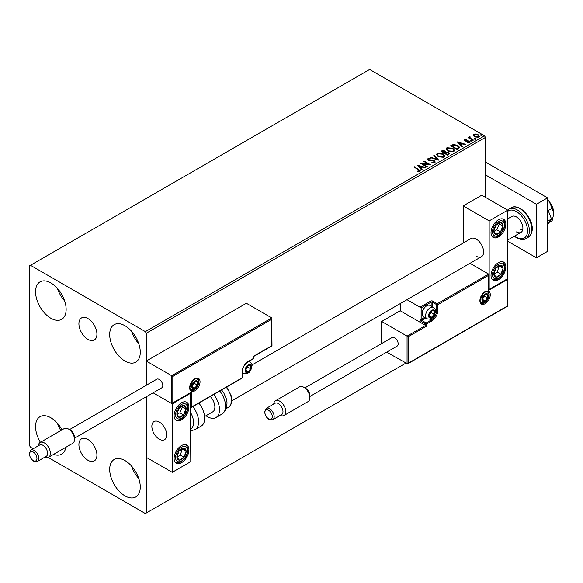 <?xml version="1.0" encoding="UTF-8"?>
<svg xmlns="http://www.w3.org/2000/svg" width="583" height="583" viewBox="0 0 583 583"><rect width="100%" height="100%" fill="white"/><g stroke="black" fill="none" stroke-linecap="round" stroke-linejoin="round"><path stroke-width="0.87" d="M87.916 318.551A12.739 7.353 -120 0 0 81.547 317.917A12.739 7.353 -120 0 0 79.594 328.127A12.739 7.353 -120 0 0 87.916 339.35A12.739 7.353 -120 0 0 94.286 339.984A12.739 7.353 -120 0 0 96.239 329.774A12.739 7.353 -120 0 0 87.916 318.551M87.916 439.465A12.739 7.353 -120 0 0 81.547 438.831A12.739 7.353 -120 0 0 79.594 449.041A12.739 7.353 -120 0 0 87.916 460.264A12.739 7.353 -120 0 0 94.286 460.898A12.739 7.353 -120 0 0 96.239 450.688A12.739 7.353 -120 0 0 87.916 439.465M124.981 495.878A21.622 12.483 60 0 1 110.857 476.821A21.622 12.483 60 0 1 114.173 459.491A21.622 12.483 60 0 1 124.981 460.563A21.622 12.483 60 0 1 139.111 479.62A21.622 12.483 60 0 1 135.795 496.949A21.622 12.483 60 0 1 124.981 495.878M138.783 478.577A21.622 12.483 60 0 1 131.569 466.094M50.845 318.252A21.622 12.483 60 0 1 36.722 299.196A21.622 12.483 60 0 1 40.038 281.866A21.622 12.483 60 0 1 50.845 282.937A21.622 12.483 60 0 1 64.975 301.994A21.622 12.483 60 0 1 61.66 319.324A21.622 12.483 60 0 1 50.845 318.252M64.647 300.952A21.622 12.483 60 0 1 57.44 288.468M124.981 361.052A21.622 12.483 60 0 1 110.857 341.995A21.622 12.483 60 0 1 114.173 324.665A21.622 12.483 60 0 1 124.981 325.737A21.622 12.483 60 0 1 139.111 344.793A21.622 12.483 60 0 1 135.795 362.123A21.622 12.483 60 0 1 124.981 361.052M138.783 343.751A21.622 12.483 60 0 1 131.569 331.268M40.416 442.308A21.622 12.483 60 0 1 40.038 416.692A21.622 12.483 60 0 1 50.845 417.763A21.622 12.483 60 0 1 62.024 429.831M60.8 430.538A21.622 12.483 60 0 1 57.44 423.294M485.464 197.338L485.464 137.413L146.297 333.228L145.371 331.625L484.531 135.81L369.629 69.464L29.536 265.819L29.536 445.587L30.462 447.19L33.173 448.757M48.207 457.436L145.371 513.536L146.297 512.996L146.297 396.761L146.297 457.356L172.24 472.332L190.779 461.634L190.452 392.964M172.801 376.356L172.801 402.889L191.333 392.191L191.333 407.167L242.113 377.85L242.113 372.071A8.65 4.992 -60 0 1 248.234 361.482L253.233 358.589L253.233 356.453L271.765 345.748L271.765 319.214L172.801 376.356L146.297 361.052L146.297 385.261L146.297 333.228M146.297 512.996L405.768 363.194M473.221 135.54L473.782 134.309L475.91 133.981L478.082 134.673L479.321 136.254L478.687 137.136L474.416 136.786L473.163 135.205M469.993 137.165L470.306 138.164L473.447 140.066L472.951 140.357L468.207 137.617L469.41 137.734L469.497 136.786L470.036 136.655L469.883 137.683M468.579 137.836L469.41 138.164L469.497 136.786L469.497 137.209L470.036 137.085L470.036 136.655M464.381 140.27L464.673 139.57L466.305 139.403L466.422 139.803L465.285 139.884L465.438 140.532L469.169 141.057L469.49 142.456L467.821 142.675L467.668 142.259L468.849 142.15L468.696 141.356L465.853 141.166L464.964 140.838L464.673 139.57L464.33 140.051M465.285 139.884L465.438 140.962L465.992 141.144L465.992 140.714M469.854 141.931L469.49 142.456M467.668 142.682L468.849 142.58L468.696 141.356M458.573 148.658L457.065 149.525L450.579 145.779L453.341 144.46L457.895 145.4L459.63 147.412L458.573 148.658M447.416 155.1L440.93 151.354L441.848 150.822L444.953 150.888L445.725 152.039L448.407 152.403L449.311 153.555L447.416 155.1M445.74 151.864L445.725 152.462L448.407 152.833L448.407 152.403M438.686 160.136L430.123 157.592L430.662 157.279L437.163 159.21L433.818 155.457L434.364 155.144L438.686 160.136M427.375 166.672L426.88 166.957L420.394 163.211L428.476 164.129L423.637 161.338L424.132 161.054L430.618 164.8L422.551 163.881L427.375 166.672M417.566 171.511L419.119 171.293L419.119 170.863L418.135 169.5L413.821 167.008L414.324 166.716L420.226 170.644L419.789 171.242L417.814 171.519L417.566 171.081L419.264 170.739M145.371 331.625L30.462 265.28M417.231 165.033L425.882 167.532L425.335 167.846L422.595 167.029L420.773 168.086L422.179 169.668L421.64 169.981L417.231 165.033M434.743 162.613L431.865 162.635L431.937 162.212L434.036 162.249L434.371 161.768L434.036 162.672L433.847 161.09L428.308 160.194L427.951 158.656L430.305 158.561L430.312 159.021L428.614 159.042L428.782 159.895L434.357 160.806L435.21 161.936L434.743 162.613M427.543 159.261L427.951 158.656L427.951 159.079L430.305 158.991L430.305 158.561M428.614 159.042L428.782 160.318L429.919 160.631L429.919 160.201M438.219 156.696L436.441 154.495L437.243 153.293L443.175 153.803L444.924 156.011L444.1 157.206L438.219 156.696M447.861 151.128L446.082 148.927L446.891 147.725L452.823 148.228L454.572 150.436L453.749 151.638L447.861 151.128M457.312 141.895L465.963 144.387L465.423 144.701L462.676 143.892L460.854 144.941L462.268 146.522L461.721 146.836L457.312 141.895M470.911 141.006L470.787 140.452L471.742 140.525L471.873 141.079L470.911 141.006L470.787 140.452L470.787 140.882L471.742 140.955L471.742 140.525L471.873 141.079M474.737 138.798L474.613 138.244L475.568 138.317L475.692 138.871L474.737 138.798L474.613 138.244L474.613 138.674L475.568 138.747L475.568 138.317L475.692 138.871M480.975 135.198L480.851 134.644L481.806 134.717L481.93 135.271L480.975 135.198L480.851 134.644L480.851 135.074L481.806 135.147L481.806 134.717L481.93 135.271M65.894 447.27A21.622 12.483 60 0 1 61.66 454.15A21.622 12.483 60 0 1 53.585 454.376M484.531 135.81L485.464 137.413M414.192 167.219L414.324 166.716M414.324 167.146L420.183 170.855M418.696 171.424L418.696 170.994M417.661 165.521L425.393 167.817M421.932 169.813L420.773 168.086M418.834 165.915L420.314 168.006L421.713 166.767L418.834 165.915L420.314 167.576L421.713 166.767M420.314 168.006L420.314 167.576M421.174 163.663L428.476 164.559L428.476 164.129M424.009 161.557L424.132 161.054M424.132 161.476L429.853 164.778M427.004 166.884L422.551 163.881M431.937 162.65L431.937 162.212M431.937 162.635L434.036 162.672L433.847 161.52M427.587 159.472L427.951 159.079M428.614 159.472L428.782 160.318L428.614 159.472M429.919 160.631L431.18 160.646L431.18 160.223M431.18 160.646L434.357 161.236L434.357 160.806M434.357 161.236L435.18 162.132M430.611 157.738L430.662 157.279M430.662 157.709L437.163 159.64L437.163 159.21M434.073 155.741L434.364 155.144M434.364 155.574L438.343 160.034M436.456 154.721L437.243 153.293M437.243 153.723L443.175 154.225L443.175 153.803M443.175 154.225L444.909 156.215M437.308 154.874L438.715 156.834L443.415 157.257L444.071 156.033M442.672 154.087L437.928 153.664L437.286 154.641L438.715 156.412L443.415 156.834L444.093 155.814L442.672 154.087M443.415 157.257L443.415 156.834M438.715 156.834L438.715 156.412M441.302 151.565L444.953 151.318L444.953 150.888M444.953 151.318L445.725 152.462M448.407 152.833L449.282 153.759M447.824 154.524L448.473 153.409L447.904 152.688L445.966 152.476L444.844 153.03L447.256 154.852L448.414 153.621M444.428 152.928L445.026 151.879L444.465 151.179L442.096 151.449L444.173 153.074L444.967 152.076M444.173 153.074L444.428 152.498M442.096 151.449L444.173 152.651M447.256 154.852L447.824 154.094M444.844 153.03L447.256 154.422M446.104 149.146L446.891 147.725M446.891 148.148L452.823 148.658L452.823 148.228M452.823 148.658L454.558 150.647M446.957 149.299L448.363 151.267L453.064 151.689L453.72 150.465M452.321 148.519L447.576 148.089L446.935 149.073L448.363 150.837L453.064 151.259L453.742 150.246L452.321 148.519M453.064 151.689L453.064 151.259M448.363 151.267L448.363 150.837M450.95 145.998L453.341 144.46M453.341 144.89L457.895 145.823L457.895 145.4M457.895 145.823L459.608 147.623M458.61 148.111L457.4 145.684L453.691 144.963L451.745 145.881L456.897 149.284L458.61 148.111L458.719 147.448M451.745 145.881L456.897 148.854L458.748 147.659M456.897 149.284L456.897 148.854M457.75 142.376L465.474 144.671M462.013 146.668L460.854 144.941M458.923 142.777L460.402 144.861L461.794 143.629L458.923 142.777L460.402 144.431L461.794 143.629M460.402 144.861L460.402 144.431M464.673 140L465.518 139.803M466.305 139.796L466.305 139.403M465.285 140.314L465.438 140.962L465.285 140.314M465.992 141.144L468.273 141.152L468.273 140.729M468.273 141.152L469.169 141.48L469.169 141.057M469.169 141.48L469.811 142.128M468.849 142.58L468.696 141.786L468.849 142.58M470.911 141.436L470.787 140.882M471.742 140.955L471.873 141.509M468.71 137.763L468.71 137.333M469.993 137.595L470.306 138.164M470.306 138.594L473.083 140.284M474.737 139.228L474.613 138.674M475.568 138.747L475.692 139.293M473.221 135.963L473.782 134.309M473.782 134.731L475.91 134.411L475.91 133.981M475.91 134.411L478.082 135.103L478.082 134.673M478.082 135.103L479.299 136.458M473.979 135.496L474.919 136.932L478.104 137.231L478.519 136.356M477.586 134.964L474.365 134.644L473.943 135.271L474.919 136.502L478.104 136.801L478.548 136.145L477.586 134.964M478.104 137.231L478.104 136.801M474.919 136.932L474.919 136.502M480.975 135.62L480.851 135.074M481.806 135.147L481.93 135.693M476.194 256.192A10.487 6.056 -120 0 0 481.434 256.709A10.487 6.056 -120 0 0 483.045 248.307A10.487 6.056 -120 0 0 476.194 239.066A10.487 6.056 -120 0 0 470.955 238.549L251.929 365.002M498.436 279.731A10.487 6.056 -60 0 1 493.189 280.248A10.487 6.056 -60 0 1 491.586 271.846A10.487 6.056 -60 0 1 498.436 262.612A10.487 6.056 -60 0 1 503.676 262.088A10.487 6.056 -60 0 1 505.286 270.49A10.487 6.056 -60 0 1 498.436 279.731M498.436 219.806A10.487 6.056 120 0 0 491.586 229.046A10.487 6.056 120 0 0 493.189 237.449A10.487 6.056 120 0 0 498.436 236.931A10.487 6.056 120 0 0 505.286 227.691A10.487 6.056 120 0 0 503.676 219.288A10.487 6.056 120 0 0 498.436 219.806M489.166 220.877L507.698 210.179L507.698 278.659L489.166 289.357L489.166 220.877L463.223 205.894L463.223 243.016M507.698 210.179L481.755 195.196L463.223 205.894M159.268 439.167A10.487 6.056 60 0 1 152.418 429.926A10.487 6.056 60 0 1 154.029 421.524A10.487 6.056 60 0 1 159.268 422.041A10.487 6.056 60 0 1 166.119 431.282A10.487 6.056 60 0 1 164.508 439.684A10.487 6.056 60 0 1 159.268 439.167M181.51 402.78A10.487 6.056 -60 0 1 186.749 402.263A10.487 6.056 -60 0 1 188.36 410.665A10.487 6.056 -60 0 1 181.51 419.906A10.487 6.056 -60 0 1 176.27 420.423A10.487 6.056 -60 0 1 174.66 412.021A10.487 6.056 -60 0 1 181.51 402.78M181.51 462.705A10.487 6.056 120 0 0 188.36 453.465A10.487 6.056 120 0 0 186.749 445.062A10.487 6.056 120 0 0 181.51 445.587A10.487 6.056 120 0 0 174.66 454.82A10.487 6.056 120 0 0 176.27 463.223A10.487 6.056 120 0 0 181.51 462.705M172.24 472.332L172.24 403.851L190.779 393.153M172.24 403.851L153.132 392.818L171.686 403.531L171.686 375.707L271.765 317.932L246.376 303.269L146.297 361.052M550.206 202.884A6.551 3.782 60 0 1 551.948 205.901M166.578 433.366A10.487 6.056 -120 0 0 161.513 423.739A10.487 6.056 -120 0 0 154.029 421.524A10.487 6.056 -120 0 0 151.966 427.842A10.487 6.056 -120 0 0 157.024 437.469A10.487 6.056 -120 0 0 164.508 439.684A10.487 6.056 -120 0 0 166.578 433.366M271.765 319.214L271.999 345.879L253.467 356.585L253.467 358.268A0.787 0.452 180 0 1 253.233 358.589A0.787 0.452 -120 0 1 253.073 358.953A0.787 0.787 0 0 0 253.467 358.268M172.801 402.889L190.779 392.774M191.333 392.191L190.218 392.833M191.333 407.167L190.218 407.809M400.208 303.605L400.208 310.761L425.597 325.423L407.065 336.121L408.173 336.763L408.173 363.296L407.065 363.945L407.065 336.121L381.676 321.459L381.676 343.533M400.208 310.761L381.676 321.459M507.378 278.849L507.378 306.294L407.619 363.887L386.653 352.161M408.173 363.296L507.144 306.162L507.144 279.621L488.612 290.327L488.612 274.061L470 263.312M488.612 275.344L437.833 304.661L437.833 310.44A8.65 4.992 -60 0 1 431.712 321.036L426.712 323.922L426.712 326.065L425.597 325.423L425.597 323.922L421.152 321.357A1.574 0.911 -120 0 1 420.037 319.426L420.037 307.226L406.985 299.691M507.144 279.621L507.144 278.339M488.612 290.327L488.612 289.037M435.21 309.566L436.718 310.44L436.718 304.661A0.787 0.452 0 0 0 437.833 304.661A0.787 0.452 -120 0 0 437.272 303.699L432.826 301.134A1.574 0.911 0 0 0 430.604 301.134L420.037 307.226L421.152 307.875L421.152 319.426L424.606 317.436M488.845 289.547L488.612 274.061L437.272 303.699A0.787 0.452 -60 0 0 436.718 304.661L432.273 302.096L432.273 306.724M428.935 315.578A3.928 2.266 120 0 0 429.307 316.963A3.928 2.266 120 0 0 431.712 317.181A3.928 2.266 120 0 0 434.124 314.186A3.928 2.266 120 0 0 434.124 310.979A3.928 2.266 120 0 0 431.712 310.761A3.928 2.266 120 0 0 429.307 313.756A3.928 2.266 120 0 0 428.935 315.578M429.183 315.286L429.307 316.963L431.712 317.181L434.124 314.186L434.124 310.979L431.712 310.761L429.307 313.756L429.183 315.286M422.15 313.8A6.551 3.782 120 0 0 423.506 316.802L426.953 318.792A6.551 3.782 -60 0 1 425.597 315.789A6.551 3.782 -60 0 1 428.454 309.194A6.551 3.782 -60 0 1 433.504 307.438L430.057 305.448A6.551 3.782 120 0 0 426.785 305.776A6.551 3.782 120 0 0 422.15 313.8L422.15 313.071A5.662 3.272 -60 0 1 426.151 306.141L426.785 305.776M429.183 315.265L431.34 312.583L431.34 311.125M429.19 315.724L431.712 317.181M431.34 312.583L434.124 314.186M432.448 310.01L434.124 310.979M245.45 370.147A3.928 2.266 120 0 0 245.822 371.539A3.928 2.266 120 0 0 248.234 371.75A3.928 2.266 120 0 0 250.639 368.755A3.928 2.266 120 0 0 250.639 365.548A3.928 2.266 120 0 0 248.234 365.33A3.928 2.266 120 0 0 245.822 368.325A3.928 2.266 120 0 0 245.45 370.147M245.698 369.862L245.822 371.539L248.234 371.75L250.639 368.755L250.639 365.548L248.234 365.33L245.822 368.325L245.698 369.862M245.698 369.841L247.855 367.152L247.855 365.694M245.705 370.292L248.234 371.75M247.855 367.152L250.639 368.755M248.963 364.579L250.639 365.548M192.077 386.412A3.928 2.266 120 0 0 192.448 387.804A3.928 2.266 120 0 0 194.853 388.016A3.928 2.266 120 0 0 197.258 385.02A3.928 2.266 120 0 0 197.258 381.814A3.928 2.266 120 0 0 194.853 381.595A3.928 2.266 120 0 0 192.448 384.591A3.928 2.266 120 0 0 192.077 386.412M192.324 386.121L192.448 387.804L194.853 388.016L197.258 385.02L197.258 381.814L194.853 381.595L192.448 384.591L192.324 386.121M192.324 386.099L194.482 383.417L194.482 381.96M192.332 386.558L194.853 388.016M194.482 383.417L197.258 385.02M195.589 380.845L197.258 381.814M482.309 299.312A3.928 2.266 120 0 0 482.68 300.704A3.928 2.266 120 0 0 485.092 300.915A3.928 2.266 120 0 0 487.497 297.92A3.928 2.266 120 0 0 487.497 294.714A3.928 2.266 120 0 0 485.092 294.495A3.928 2.266 120 0 0 482.68 297.49A3.928 2.266 120 0 0 482.309 299.312M482.556 299.028L482.68 300.704L485.092 300.915L487.497 297.92L487.497 294.714L485.092 294.495L482.68 297.49L482.556 299.028M482.556 299.006L484.721 296.317L484.721 294.86M482.571 299.458L485.092 300.915M484.721 296.317L487.497 297.92M485.821 293.745L487.497 294.714M502.313 229.053A6.551 3.782 120 0 0 503.063 225.993A6.551 3.782 120 0 0 500.972 222.429A6.551 3.782 120 0 0 496.344 224.805A6.551 3.782 120 0 0 493.808 230.744A6.551 3.782 120 0 0 495.9 234.308A6.551 3.782 120 0 0 500.527 231.932A6.551 3.782 120 0 0 502.313 229.053M501.671 228.893L503.063 225.993L500.972 222.429L496.344 224.805L493.808 230.744L495.9 234.308L500.527 231.932L501.671 228.893M494.049 231.218L496.818 229.797L499.354 223.85L499.026 223.296M496.818 229.797L500.527 231.932M499.354 223.85L503.063 225.993M185.387 412.028A6.551 3.782 120 0 0 186.137 408.967A6.551 3.782 120 0 0 184.046 405.404A6.551 3.782 120 0 0 179.418 407.779A6.551 3.782 120 0 0 176.882 413.719A6.551 3.782 120 0 0 178.974 417.282A6.551 3.782 120 0 0 183.601 414.907A6.551 3.782 120 0 0 185.387 412.028M184.745 411.868L186.137 408.967L184.046 405.404L179.418 407.779L176.882 413.719L178.974 417.282L183.601 414.907L184.745 411.868M177.123 414.192L179.892 412.771L182.428 406.825L182.1 406.271M179.892 412.771L183.601 414.907M182.428 406.825L186.137 408.967M177.633 459.309A6.551 3.782 120 0 0 179.418 460.125A6.551 3.782 120 0 0 184.046 457.159A6.551 3.782 120 0 0 186.137 451.176A6.551 3.782 120 0 0 183.601 448.167A6.551 3.782 120 0 0 178.974 451.125A6.551 3.782 120 0 0 176.882 457.108A6.551 3.782 120 0 0 177.633 459.309M178.026 458.544L179.418 460.125L184.046 457.159L186.137 451.176L183.601 448.167L178.974 451.125L176.882 457.108L178.026 458.544M176.948 457.196L180.336 455.017L182.297 448.881M180.336 455.017L184.046 457.159M182.428 449.041L186.137 451.176M494.559 276.335A6.551 3.782 120 0 0 496.344 277.151A6.551 3.782 120 0 0 500.972 274.185A6.551 3.782 120 0 0 503.063 268.202A6.551 3.782 120 0 0 500.527 265.185A6.551 3.782 120 0 0 495.9 268.151A6.551 3.782 120 0 0 493.808 274.134A6.551 3.782 120 0 0 494.559 276.335M494.952 275.57L496.344 277.151L500.972 274.185L503.063 268.202L500.527 265.185L495.9 268.151L493.808 274.134L494.952 275.57M493.874 274.221L497.263 272.042L499.223 265.906M497.263 272.042L500.972 274.185M499.354 266.067L503.063 268.202M190.779 429.052A14.415 8.322 -120 0 0 190.779 412.895M192.835 406.57A17.038 9.838 60 0 1 195.094 429.591L201.15 426.1A17.038 9.838 -120 0 0 198.89 403.072M210.281 396.498A10.487 6.056 60 0 1 214.172 410.279A10.487 6.056 60 0 1 212.7 411.86L204.589 416.546M213.713 394.509A17.038 9.838 60 0 1 218.377 414.965A17.038 9.838 60 0 1 215.972 417.537A17.038 9.838 60 0 1 205.981 415.737M303.83 387.265L305.681 388.336A5.896 3.403 60 0 1 309.857 395.558L309.857 397.701A8.519 4.919 -120 0 0 303.83 387.265A8.519 4.919 -120 0 0 299.575 386.85L275.482 400.754A8.519 4.919 60 0 1 282.041 403.035A8.519 4.919 60 0 1 285.765 411.613A8.519 4.919 60 0 1 283.994 415.511A8.519 4.919 60 0 1 280.292 415.38M282.981 411.613A6.551 3.782 -120 0 0 280.124 405.017A6.551 3.782 -120 0 0 275.074 403.261L266.271 408.348A6.551 3.782 60 0 1 271.321 410.097A6.551 3.782 60 0 1 274.178 416.692A6.551 3.782 60 0 1 272.822 419.694L281.625 414.608A6.551 3.782 -120 0 0 282.981 411.613M273.74 404.034A8.519 4.919 60 0 1 275.482 400.754M309.857 396.498L397.14 346.105A4.977 2.879 -120 0 0 398.167 343.824A4.977 2.879 -120 0 0 395.995 338.81A4.977 2.879 -120 0 0 392.155 337.477L304.873 387.87M283.994 415.511L308.094 401.6A8.519 4.919 -120 0 0 309.857 397.701M68.451 429.001L70.31 430.065A5.896 3.403 60 0 1 74.478 437.294L74.478 439.429A8.519 4.919 -120 0 0 68.451 429.001A8.519 4.919 -120 0 0 64.196 428.578L40.103 442.49A8.519 4.919 60 0 1 46.669 444.771A8.519 4.919 60 0 1 50.386 453.341A8.519 4.919 60 0 1 48.622 457.24A8.519 4.919 60 0 1 44.913 457.108M47.602 453.341A6.551 3.782 -120 0 0 44.745 446.746A6.551 3.782 -120 0 0 39.695 444.989L30.892 450.076A6.551 3.782 60 0 1 35.942 451.832A6.551 3.782 60 0 1 38.799 458.42A6.551 3.782 60 0 1 37.443 461.423L46.246 456.343A6.551 3.782 -120 0 0 47.602 453.341M38.361 445.762A8.519 4.919 60 0 1 40.103 442.49M74.478 438.227L161.761 387.833A4.977 2.879 -120 0 0 162.788 385.552A4.977 2.879 -120 0 0 160.617 380.546A4.977 2.879 -120 0 0 156.776 379.212L69.501 429.598M48.622 457.24L72.715 443.328A8.519 4.919 -120 0 0 74.478 439.429M547.546 208.816L551.496 218.982L547.546 221.263M551.496 218.982L547.546 224.593M485.464 162.023L547.546 197.87L547.546 251.375L536.426 257.795L507.698 241.209M485.464 174.864L536.426 204.29L536.426 257.795M547.546 197.87L536.426 204.29M507.698 218.844L511.823 216.468A9.175 5.298 60 0 1 516.414 216.92A9.175 5.298 60 0 1 522.404 225.002A9.175 5.298 60 0 1 520.998 232.355A9.175 5.298 60 0 1 516.414 231.903M522.608 230.212A9.175 5.298 60 0 1 520.677 229.44M547.546 199.721A13.103 7.564 60 0 1 549.215 201.55L552.145 208.306L548.224 210.565M547.546 199.816L549.215 201.55A13.103 7.564 60 0 1 553.85 213.495L552.145 220.658L549.069 222.436M552.145 208.306L553.85 213.495A13.103 7.564 60 0 1 553.748 215.032A13.103 7.564 60 0 1 553.733 215.105M418.703 169.675L418.703 169.245M441.848 151.252L441.848 150.822M451.563 145.641L451.563 145.218M457.436 148.971L457.436 148.548M466.976 141.137L466.976 140.707M471.858 139.577L471.858 139.148M189.664 387.804A7.339 4.234 -60 0 1 194.853 378.812A7.339 4.234 -60 0 1 200.042 381.807A7.339 4.234 -60 0 1 194.853 390.799A7.339 4.234 -60 0 1 189.664 387.804M198.934 381.807A6.551 3.782 120 0 0 197.571 378.812C197.375 377.85 195.83 378.44 192.937 380.582L189.898 387.484C190.226 389.422 190.605 390.319 191.02 390.158A6.551 3.782 120 0 0 196.07 388.402A6.551 3.782 120 0 0 198.934 381.807M248.234 361.482A0.787 0.452 -120 0 1 248.066 361.839C244.612 364.251 242.703 367.552 242.346 371.75A0.787 0.452 180 0 1 242.113 372.071L242.113 377.208M252.679 358.909A0.787 0.452 -120 0 0 253.073 358.953L248.066 361.839M241.952 378.214A0.787 0.787 0 0 0 242.346 377.529A0.787 0.452 180 0 1 242.113 377.85A0.787 0.452 60 0 1 241.952 378.214L190.779 407.757M490.281 294.714A7.339 4.234 -60 0 1 485.092 303.699A7.339 4.234 -60 0 1 479.904 300.704A7.339 4.234 -60 0 1 485.092 291.711A7.339 4.234 -60 0 1 490.281 294.714M481.259 303.058A6.551 3.782 120 0 0 486.309 301.302A6.551 3.782 120 0 0 489.166 294.714A6.551 3.782 120 0 0 487.811 291.711C487.614 290.749 486.069 291.34 483.176 293.482L480.13 300.383C480.458 302.322 480.837 303.211 481.259 303.058M426.712 326.065L408.173 336.763M429.649 319.2L431.158 320.067A7.863 4.54 120 0 0 436.718 310.44A0.787 0.452 0 0 0 437.833 310.44M425.714 318.078L421.706 320.388L426.151 322.96L431.158 320.067A0.787 0.452 60 0 1 431.712 321.036M431.158 306.082L431.158 302.096L421.152 307.875M425.597 323.922A0.787 0.452 0 0 0 426.712 323.922A0.787 0.452 60 0 0 426.151 322.96A0.787 0.452 120 0 0 425.597 323.922M421.152 321.357A0.787 0.452 -60 0 1 421.706 320.388A0.787 0.452 60 0 1 421.152 319.426A0.787 0.452 0 0 1 420.037 319.426M430.604 301.134A0.787 0.452 60 0 1 431.158 302.096A0.787 0.452 180 0 1 432.273 302.096A0.787 0.452 120 0 1 432.826 301.134M428.563 315.789A4.453 2.572 120 0 0 431.712 317.611A4.453 2.572 120 0 0 434.867 312.153A4.453 2.572 120 0 0 431.712 310.331A4.453 2.572 120 0 0 428.563 315.789M245.079 370.358A4.453 2.572 120 0 0 248.234 372.18A4.453 2.572 120 0 0 251.382 366.722A4.453 2.572 120 0 0 248.234 364.907A4.453 2.572 120 0 0 245.079 370.358M242.346 372.712L243.468 373.36A6.551 3.782 -60 0 1 242.346 371.896M248.19 361.766A6.551 3.782 -60 0 1 250.027 362.014L248.897 361.358M191.705 386.624A4.453 2.572 120 0 0 194.853 388.446A4.453 2.572 120 0 0 198.001 382.987A4.453 2.572 120 0 0 194.853 381.165A4.453 2.572 120 0 0 191.705 386.624M481.937 299.524A4.453 2.572 120 0 0 485.092 301.345A4.453 2.572 120 0 0 488.241 295.887A4.453 2.572 120 0 0 485.092 294.065A4.453 2.572 120 0 0 481.937 299.524M503.399 229.25A8.388 4.839 120 0 0 501.679 220.76A8.388 4.839 120 0 0 493.473 227.487A8.388 4.839 120 0 0 495.193 235.977A8.388 4.839 120 0 0 503.399 229.25M186.473 412.225A8.388 4.839 120 0 0 184.753 403.735A8.388 4.839 120 0 0 176.547 410.461A8.388 4.839 120 0 0 178.267 418.951A8.388 4.839 120 0 0 186.473 412.225M176.547 460.759A8.388 4.839 120 0 0 184.753 458.005A8.388 4.839 120 0 0 186.473 447.533A8.388 4.839 120 0 0 178.267 450.287A8.388 4.839 120 0 0 176.547 460.759M493.473 277.785A8.388 4.839 120 0 0 501.679 275.03A8.388 4.839 120 0 0 503.399 264.558A8.388 4.839 120 0 0 495.193 267.313A8.388 4.839 120 0 0 493.473 277.785M221.657 389.932L223.908 393.19L226.277 398.67L227.042 402.744L226.568 408.005L225.708 410.162L222.028 414.039A17.038 9.838 -120 0 0 224.433 411.467A17.038 9.838 -120 0 0 219.776 391.018M226.729 387.003L231.444 396.236L230.912 404.74L228.565 407.24A14.415 8.322 -120 0 0 230.598 405.068A14.415 8.322 -120 0 0 226.262 387.272M272.327 416.692A5.24 3.024 -120 0 0 268.617 410.272A5.24 3.024 -120 0 0 264.908 412.414A5.24 3.024 -120 0 0 268.617 418.834A5.24 3.024 -120 0 0 272.327 416.692M36.948 458.42A5.24 3.024 -120 0 0 33.238 452.007A5.24 3.024 -120 0 0 29.536 454.142A5.24 3.024 -120 0 0 33.238 460.563A5.24 3.024 -120 0 0 36.948 458.42M511.233 207.73C513.339 206.265 516.4 206.528 520.4 208.51C529.145 214.063 537.511 229.84 528.264 237.237A17.038 9.838 -120 0 0 530.88 223.588A17.038 9.838 -120 0 0 519.745 208.576A17.038 9.838 -120 0 0 511.233 207.73L508.821 209.122A17.038 9.838 60 0 1 517.34 209.96A17.038 9.838 60 0 1 528.468 224.98A17.038 9.838 60 0 1 525.859 238.629C523.672 240.087 520.619 239.832 516.684 237.849L514.315 236.21M514.614 236.042A15.726 9.08 -120 0 0 516.414 237.252A15.726 9.08 -120 0 0 527.535 230.832A15.726 9.08 -120 0 0 516.414 211.571A15.726 9.08 -120 0 0 507.698 211.396M428.374 159.378L428.374 159.808M444.093 155.814L444.093 156.244M437.286 154.641L437.286 155.071M445.026 151.879L445.026 152.301M448.473 153.409L448.473 153.839M453.742 150.246L453.742 150.676M446.935 149.073L446.935 149.496M465.125 140.117L465.125 140.547M469.06 141.844L469.06 142.274M478.548 136.145L478.548 136.575M473.943 135.271L473.943 135.701M231.917 400.769L481.434 256.709M520.998 232.355L507.698 240.028M242.346 377.529L242.346 371.75M426.953 318.792C433.679 320.235 434.736 314.754 435.479 311.293C435.8 310.338 435.137 309.048 433.504 307.438M243.468 373.36C250.202 374.803 251.258 369.331 251.994 365.869C252.315 364.907 251.659 363.617 250.027 362.014M190.094 389.626C196.821 391.069 197.877 385.589 198.621 382.127C198.934 381.173 198.278 379.883 196.646 378.272M480.334 302.526C487.06 303.969 488.117 298.489 488.853 295.034C489.173 294.072 488.518 292.783 486.885 291.179M492.555 236.982L495.995 237.026L498.574 235.816L500.637 234.082L503.843 229.214L504.958 224.754L504.71 221.919L502.954 218.975M175.629 419.957L179.068 420.008L181.656 418.791L183.711 417.056L186.917 412.188L188.032 407.728L187.792 404.894L186.028 401.949M175.629 462.756L179.076 462.807L181.626 461.612L186.021 456.788L187.537 453.261L188.039 450.477L187.843 447.904L186.028 444.749M492.555 279.782L496.002 279.833L498.552 278.638L500.717 276.801L502.94 273.813L504.463 270.286L504.958 267.502L504.761 264.93L502.954 261.774M195.094 429.591L190.779 430.837M222.028 414.039L215.972 417.537M228.565 407.24L226.423 408.479M266.271 408.348L264.529 411.882C265.921 417.982 268.683 420.591 272.822 419.694M30.892 450.076L29.15 453.61C30.542 459.717 33.304 462.319 37.443 461.423M528.264 237.237L525.859 238.629M507.538 210.084L508.821 209.122"/></g></svg>
